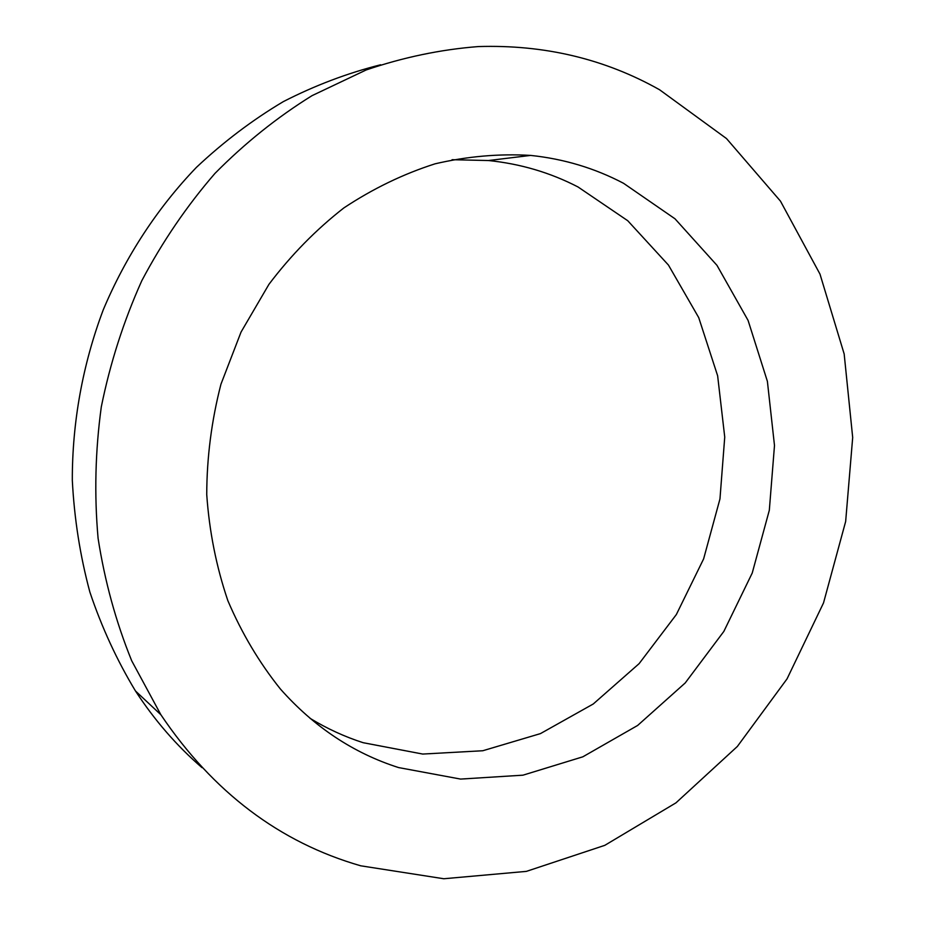 <?xml version="1.0" encoding="UTF-8"?>
<svg xmlns="http://www.w3.org/2000/svg" width="925" height="925" viewBox="0 0 925 925"><rect width="100%" height="100%" fill="white"/><g stroke="black" fill="none" stroke-linecap="round" stroke-linejoin="round"><path stroke-width="1.39" d="M310.072 718.343C327.011 728.634 344.69 736.751 363.12 742.694L422.737 754.06L482.792 750.742L540.454 733.606L593.26 703.983L639.117 663.641L676.348 614.547L703.624 558.885L719.962 498.933L724.737 437.086L717.638 375.793L698.722 317.61L668.451 265.07L627.74 220.717L577.998 186.954C550.167 172.57 520.324 163.76 488.435 160.534L452.071 159.701M398.594 767.577L460.592 779.081L522.983 775.173L582.842 756.812L637.637 725.454L685.217 682.951L723.859 631.393L752.233 573.026L769.322 510.242L774.491 445.503L767.392 381.354L748.082 320.42L716.979 265.348L674.996 218.797L623.554 183.3C594.74 168.165 563.764 158.869 530.626 155.412C498.968 153.562 467.113 156.36 435.074 163.817C403.323 173.958 372.925 188.665 343.869 207.917C316.026 229.631 291.051 255.092 268.955 284.31L241.043 332.063L220.948 384.21C211.571 420.586 206.83 457.378 206.738 494.586C209.304 531.447 216.346 566.805 227.862 600.672C241.737 633.174 259.243 662.612 280.379 688.986C314.003 726.946 353.408 753.147 398.594 767.577M659.583 89.76C604.788 58.911 544.351 44.516 478.26 46.574C440.682 49.511 403.3 57.315 366.127 69.976L312.037 95.657C277.257 117.209 244.894 143.132 214.958 173.414C186.815 205.928 162.43 241.702 141.803 280.714C123.626 321.16 110.133 363.213 101.299 406.884C95.287 450.938 94.211 494.736 98.085 538.281C104.733 581.131 115.937 621.958 131.697 660.762L160.858 714.724C213.062 792.147 279.697 842.502 360.762 865.812L443.792 878.75L526.394 871.373L604.811 845.334L675.967 802.842L737.364 746.452L787.048 678.869L823.516 602.927L845.658 521.48L852.688 437.49L844.167 353.963L819.978 274.089L780.469 201.141L726.495 138.553L659.583 89.76M380.649 64.773C347.418 73.144 314.986 85.424 283.339 101.611C252.456 119.973 223.48 141.895 196.401 167.39C157.504 207.894 125.742 256.306 103.195 309.967C82.672 364.519 72.196 422.436 72.312 480.26C74.277 518.624 80.128 555.89 89.875 592.093C101.715 627.3 116.92 660.265 135.478 690.987C154.556 720.263 176.721 745.816 201.997 767.634M160.858 714.724L135.478 690.987M530.626 155.412L488.435 160.534"/></g></svg>
